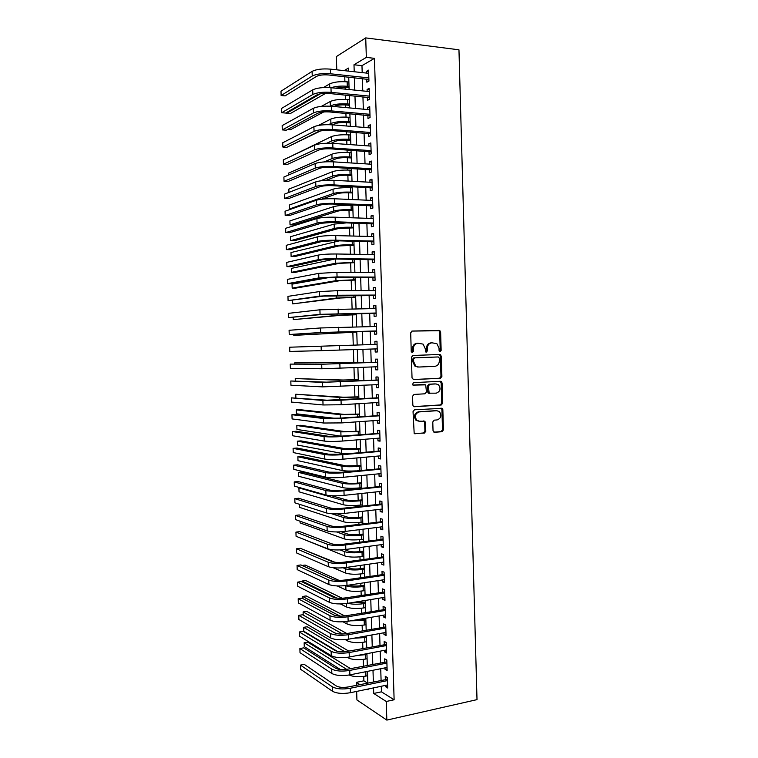<?xml version="1.0" encoding="UTF-8"?>
<svg xmlns="http://www.w3.org/2000/svg" width="758" height="758" viewBox="0 0 758 758"><rect width="100%" height="100%" fill="white"/><g stroke="black" fill="none" stroke-linecap="round" stroke-linejoin="round"><path stroke-width="1.14" d="M440.152 351.665L441.147 350.414L440.625 332.089L439.1 330.403L412.153 331.056L410.694 332.838L411.243 351.466L412.343 352.65L413.366 351.39L413.299 348.983C413.489 345.582 415.052 343.658 417.971 343.232L423.068 344.123L425.2 348.585L425.731 351.939L426.347 352.148L427.36 350.897L427.294 348.509C427.484 345.136 429.019 343.232 431.899 342.805L436.864 343.649L439.015 348.121L439.081 350.49L440.152 351.665M439.678 351.541L440.227 350.433L439.697 332.137L439.005 330.725L411.888 331.085M411.878 352.546L412.409 349.002L413.299 348.983M425.882 352.044L426.384 348.538L427.294 348.509M433.036 430.686L434.561 432.297L442.009 431.709L443.43 429.881L442.843 409.633L442.265 408.335L414.493 409.784L413.034 411.632L414.181 433.443L424.376 433.093L425.816 431.245L425.001 421.23L419.477 421.211L416.796 420.254C414.361 416.303 415.166 413.527 419.202 411.916L436.864 410.722L439.394 411.603C441.886 415.488 441.137 418.264 437.129 419.932L434.211 420.15L432.78 421.979L433.036 430.686M381.274 686.274L381.445 691.827L394.122 699.776L386.258 701.482L386.836 720.1L477.009 699.634L458.96 49.81L365.726 37.9L366.332 57.39L353.995 64.762L354.213 71.745M394.122 699.776L374.452 58.347L366.332 57.39M440.474 378.261L441.895 376.461L441.308 356.146L439.792 354.479L412.883 355.474L411.414 357.283L412.03 377.929L413.593 379.597L440.474 378.261L439.555 378.233L440.976 376.442L440.389 356.156L439.1 354.507M442.075 382.913L442.663 403.199L441.241 405.009L414.399 406.733L413.404 406.383L412.835 405.085L412.57 396.273L414.039 394.435L425.02 393.8L426.47 391.981L425.693 384.846L413.309 385.121L412.627 384.884L413.233 382.676L440.559 381.274L442.075 382.913L441.156 382.885L441.734 403.133L442.663 403.199M366.758 79.04L366.863 82.215L368.938 81.078L368.596 70.134L366.521 71.318L366.578 73.1M367.327 97.185L367.422 100.359L369.497 99.298L369.155 88.373L367.09 89.472L367.147 91.348M367.886 115.311L367.981 118.485L370.056 117.49L369.724 106.575L367.649 107.608L367.706 109.569M368.445 133.417L368.54 136.582L370.624 135.663L370.283 124.767L368.208 125.724L368.274 127.77M369.004 151.496L369.099 154.66L371.183 153.817L370.842 142.93L368.767 143.812L368.833 145.953M369.563 169.555L369.658 172.71L371.742 171.943L371.401 161.066L369.326 161.88L369.392 164.107M370.122 187.586L370.217 190.741L372.301 190.05L371.96 179.191L369.885 179.921L369.961 182.242M370.681 205.598L370.776 208.753L372.86 208.128L372.519 197.279L370.444 197.952L370.52 200.358M371.24 223.591L371.335 226.737L373.419 226.187L373.078 215.357L371.003 215.945L371.079 218.446M371.79 241.556L371.894 244.701L373.969 244.228L373.637 233.407L371.553 233.928L371.638 236.515M372.349 259.511L372.443 262.647L374.528 262.24L374.196 251.438L372.112 251.883L372.197 254.555M372.908 277.428L373.002 280.564L375.087 280.233L374.755 269.441L372.671 269.82L372.756 272.577M373.457 295.336L373.552 298.462L375.636 298.207L375.305 287.424L373.22 287.727L373.306 290.579M374.007 313.215L374.111 316.342L376.195 316.152L375.864 305.389L373.779 305.616L373.865 308.553M374.566 331.075L374.66 334.193L376.745 334.079L376.413 323.325L374.329 323.486L374.424 326.509M375.115 348.926L375.21 352.025L377.304 351.987L376.972 341.252L374.878 341.327L374.973 344.445M375.674 366.834L375.76 369.838L377.854 369.866L377.522 359.14L375.428 359.159L375.532 362.277M376.224 384.713L376.319 387.632L378.403 387.726L378.071 377.02L375.987 376.953L376.082 380.071M376.773 402.574L376.868 405.397L378.953 405.568L378.621 394.871L376.536 394.738L376.631 397.846M377.332 420.415L377.418 423.144L379.502 423.381L379.171 412.693L377.086 412.494L377.181 415.602M377.882 438.228L377.958 440.862L380.052 441.175L379.73 430.506L377.636 430.231L377.73 433.33M378.431 456.022L378.507 458.562L380.601 458.95L380.27 448.291L378.185 447.95L378.28 451.048M378.981 473.797L379.057 476.242L381.151 476.706L380.819 466.056L378.725 465.639L378.82 468.738M379.531 491.554L379.606 493.903L381.7 494.434L381.369 483.794L379.275 483.31L379.37 486.399M380.08 509.281L380.146 511.536L382.25 512.133L381.918 501.512L379.824 500.962L379.919 504.051M380.63 526.99L380.696 529.16L382.79 529.823L382.468 519.211L380.364 518.586L380.459 521.675M381.179 544.68L381.236 546.745L383.34 547.484L383.008 536.891L380.914 536.2L381.009 539.279M381.719 562.341L381.786 564.322L383.88 565.127L383.557 554.543L381.454 553.785L381.549 556.855M382.269 579.984L382.326 581.869L384.429 582.75L384.098 572.176L382.004 571.342L382.098 574.412M382.809 597.607L382.866 599.407L384.969 600.345L384.647 589.79L382.544 588.89L382.638 591.951M383.359 615.202L383.415 616.908L385.509 617.922L385.187 607.385L383.084 606.409L383.178 609.47M383.899 632.788L383.955 634.399L386.059 635.479L385.727 624.952L383.624 623.91L383.719 626.97M384.448 650.336L384.495 651.861L386.599 653.017L386.267 642.5L384.164 641.391L384.259 644.442M384.988 667.874L385.036 669.305L387.139 670.527L386.817 660.019L384.713 658.844L384.799 661.895M374.452 58.347L361.973 65.662L362.191 72.616M362.371 78.567L362.76 90.903M362.94 96.759L363.328 109.171M363.499 114.922L363.887 127.42M364.067 133.067L364.456 145.64M364.636 151.193L365.024 163.832M365.195 169.29L365.593 182.015M365.754 187.368L366.152 200.159M366.322 205.418L366.72 218.295M366.881 223.449L367.279 236.401M367.44 241.461L367.848 254.489M368 259.444L368.407 272.548M368.559 277.409L368.966 290.589M369.118 295.355L369.525 308.61M369.677 313.281L370.084 326.603M370.226 331.18L370.643 344.577M370.785 349.068L371.202 362.447M371.344 367.014L371.761 380.279M371.903 384.931L372.311 398.102M372.462 402.839L372.86 415.896M373.012 420.718L373.419 433.661M373.571 438.569L373.969 451.417M374.12 456.411L374.518 469.145M374.679 474.224L375.068 486.854M375.229 492.008L375.617 504.534M375.788 509.783L376.167 522.196M376.338 527.53L376.717 539.838M376.887 545.258L377.266 557.462M377.437 562.957L377.816 575.057M377.986 580.637L378.365 592.642M378.536 598.299L378.905 610.19M379.085 615.941L379.455 627.728M379.635 633.555L379.995 645.238M380.184 651.15L380.544 662.729M380.724 668.727L381.084 680.201M385.528 685.393L385.576 686.729L387.679 688.018L387.357 677.529L385.244 676.278L385.339 679.329M344.748 76.691L344.899 81.684M345.079 87.341L345.136 89.141M345.326 95.044L345.468 99.402M345.639 104.964L345.724 107.57M345.913 113.378L346.027 117.092M346.198 122.569L346.311 125.98M346.491 131.693L346.586 134.763M346.757 140.154L346.889 144.371M347.069 149.98L347.145 152.415M347.316 157.711L347.477 162.733M347.647 168.238L347.704 170.048M347.875 175.25L348.055 181.077M348.225 186.477L348.263 187.652M348.424 192.769L348.633 199.392M348.803 204.698L348.822 205.238M348.983 210.269L349.22 217.688M349.533 227.751L349.798 235.956M350.092 245.204L350.376 254.205M350.641 262.638L350.954 272.435M351.191 280.053L351.532 290.636M351.74 297.449L352.1 308.819M352.299 314.826L352.678 326.973M352.849 332.175L353.256 345.108M353.399 349.637L353.806 362.495M353.977 367.744L354.356 379.786M354.545 385.831L354.905 397.059M355.123 403.891L355.445 414.313M355.691 421.931L355.995 431.548M356.26 439.953L356.544 448.764M356.829 457.946L357.084 465.962M357.406 475.91L357.634 483.13M357.785 488.076L357.804 488.654M357.975 493.865L358.174 500.28M358.335 505.302L358.373 506.496M358.543 511.792L358.714 517.411M358.875 522.508L358.932 524.318M359.103 529.7L359.264 534.523M359.425 539.687L359.5 542.122M359.671 547.579L359.804 551.616M359.965 556.855L360.069 559.897M360.24 565.44L360.344 568.69M360.514 573.995L360.628 577.643M360.808 583.281L360.884 585.735M361.054 591.126L361.187 595.381M361.367 601.094L361.424 602.771M361.594 608.229L361.756 613.089M361.936 618.888L361.964 619.779M362.135 625.312L362.315 630.779M362.675 642.367L362.874 648.45M363.224 659.413L363.433 666.092M363.755 676.439L363.897 680.826L367.393 683.015M386.836 720.1L356.923 699.947L356.648 691.419M356.459 685.26L356.364 682.361L359.823 684.569M363.897 680.826L356.364 682.361M336.779 69.831L336.363 56.575L365.726 37.9M373.542 687.894L373.722 693.456L386.258 701.482M354.403 77.723L354.791 90.107M354.971 95.982L355.369 108.451M355.549 114.231L355.938 126.766M356.118 132.442L356.516 145.062M356.686 150.643L357.084 163.34M357.264 168.816L357.662 181.588M357.833 186.961L358.231 199.818M358.401 205.096L358.799 218.02M358.97 223.203L359.377 236.202M359.538 241.281L359.946 254.356M360.097 259.34L360.514 272.501M360.666 277.381L361.083 290.608M361.234 295.393L361.651 308.705M361.793 313.395L362.22 326.774M362.362 331.36L362.779 344.814M362.921 349.324L363.347 362.76M363.489 367.346L363.906 380.668M364.058 385.339L364.465 398.556M364.617 403.313L365.024 416.426M365.176 421.268L365.593 434.268M365.744 439.195L366.152 452.09M366.304 457.102L366.701 469.894M366.863 474.991L367.26 487.669M367.431 492.852L367.82 505.425M367.99 510.693L368.379 523.162M368.549 528.506L368.938 540.871M369.108 546.31L369.487 558.561M369.658 564.075L370.046 576.232M370.217 581.831L370.596 593.874M370.776 599.559L371.145 611.507M371.325 617.268L371.704 629.112M371.884 634.958L372.254 646.688M372.443 652.629L372.803 664.254M372.993 670.271L373.353 681.793M348.538 71.119L348.443 68.078L344.141 70.636M367.109 689.23L368.066 689.846L368.047 689.041M367.848 682.92L367.488 671.37M367.298 665.335L366.929 653.671M366.739 647.72L366.37 635.962M366.18 630.087L365.811 618.225M365.621 612.436L365.242 600.459M365.062 594.765L364.683 582.684M364.513 577.065L364.124 564.881M363.944 559.347L363.565 547.049M363.385 541.6L362.997 529.207M362.826 523.844L362.438 511.337M362.267 506.06L361.869 493.449M361.708 488.247L361.301 475.531M361.14 470.415L360.732 457.595M360.581 452.564L360.173 439.64M360.012 434.694L359.605 421.656M359.453 416.796L359.036 403.654M358.885 398.879L358.468 385.632M358.316 380.942L357.899 367.583M357.748 362.978L357.321 349.514M357.179 344.994L356.753 331.492M356.611 326.887L356.184 313.471M356.042 308.771L355.616 295.43M355.464 290.627L355.047 277.362M354.896 272.463L354.479 259.264M354.318 254.271L353.901 241.158M353.74 236.06L353.332 223.023M353.171 217.821L352.754 204.859M352.593 199.562L352.186 186.676M352.015 181.285L351.608 168.475M351.437 162.979L351.039 150.255M350.859 144.655L350.461 131.996M350.281 126.311L349.883 113.728M349.703 107.939L349.305 95.432M349.116 89.539L348.727 77.117M361.973 65.662L353.995 64.762M381.445 691.827L373.722 693.456M366.521 71.318L368.644 71.555M367.09 89.472L369.203 89.69M367.649 107.608L369.762 107.807M368.208 125.724L370.321 125.894M368.767 143.812L370.88 143.963M369.326 161.88L371.429 162.013M369.885 179.921L371.989 180.044M370.444 197.952L372.548 198.046M371.003 215.945L373.097 216.021M371.553 233.928L373.656 233.985M372.112 251.883L374.206 251.921M372.671 269.82L374.765 269.829M373.22 287.727L375.314 287.727M373.779 305.616L375.864 305.597M374.329 323.486L376.423 323.448M375.21 352.025L377.304 351.958M374.878 341.327L376.972 341.271M375.76 369.838L377.854 369.743M376.319 387.632L378.394 387.518M376.868 405.397L378.943 405.265M377.418 423.144L379.493 422.992M377.958 440.862L380.042 440.692M378.507 458.562L380.582 458.382M379.057 476.242L381.132 476.043M379.606 493.903L381.672 493.676M380.146 511.536L382.221 511.299M380.696 529.16L382.762 528.894M381.236 546.745L383.302 546.471M381.786 564.322L383.851 564.018M382.326 581.869L384.391 581.557M382.866 599.407L384.931 599.066M383.415 616.908L385.471 616.557M383.955 634.399L386.011 634.02M384.495 651.861L386.552 651.473M385.036 669.305L387.082 668.897M385.576 686.729L387.622 686.303M431.899 342.805L430.989 342.834C428.109 343.26 426.574 345.155 426.384 348.538M417.971 343.232L417.071 343.26C414.152 343.687 412.598 345.601 412.409 349.002M413.167 379.55L439.555 378.233M439.308 358.127L438.238 356.952L414.617 357.861L413.593 359.131L413.669 361.661L415.687 366.01L418.672 367.043L434.808 366.341C437.669 365.887 439.195 363.982 439.375 360.628L439.308 358.127M417.772 367.043L414.797 366.01L412.778 361.661L412.703 359.131L413.726 357.871L438.238 356.952M413.83 406.639L440.322 404.943L441.734 403.133M424.082 384.495L412.921 385.064M436.286 393.156C440.341 391.479 441.071 388.683 438.456 384.751L436.021 383.927L429.824 384.249L428.384 386.059L429.151 393.184L436.286 393.156M429.805 393.497L428.242 393.137L427.645 391.82L427.474 386.021L428.914 384.221L435.101 383.889M441.156 382.885L440.076 381.293M418.416 421.126L415.896 420.159C413.47 416.218 414.275 413.442 418.302 411.831L435.954 410.647M414.522 433.69L423.476 432.979L424.916 431.141L424.66 422.414L423.741 420.898M433.898 432.164L441.09 431.596L442.501 429.777L441.923 409.557L440.976 408.041M349.059 87.739L345.364 87.359L335.14 88.136M331.075 87.729C335.529 86.26 340.929 85.777 347.287 86.279L349.021 86.459M323.429 87.577L329.635 83.93C333.766 82.006 339.603 81.314 347.145 81.855L348.879 82.035M325.656 93.338L289.935 113.776L286.287 113.463L320.236 93.84M286.259 112.705L286.287 113.463M312.097 71.385L312.249 76.008L281.133 95.517L280.991 91.216L312.097 71.385C316.304 69.272 322.396 68.523 330.374 69.13L368.691 73.327M312.249 76.008C316.456 73.933 322.548 73.185 330.526 73.782L368.833 77.894M368.89 79.495L328.565 74.966C323.278 74.578 319.222 75.07 316.418 76.444L285.084 95.887L281.133 95.517M368.369 79.211L368.871 78.936M349.618 105.324L345.913 104.983C340.92 104.67 337.035 105.106 334.278 106.281L333.871 106.499M329.891 106.167L330.346 105.921C334.477 104.149 340.304 103.495 347.846 103.969L349.58 104.13M321.373 106.376L330.204 101.525C334.335 99.724 340.171 99.061 347.714 99.554L349.438 99.715M323.657 111.966L290.475 129.713L287.566 129.485M350.168 122.9L346.472 122.588C341.479 122.313 337.604 122.72 334.846 123.81L332.705 124.871M328.574 124.663L330.914 123.488C335.045 121.839 340.873 121.223 348.405 121.65L350.139 121.792M318.407 125.43L330.772 119.101C334.903 117.414 340.73 116.798 348.273 117.225L349.997 117.376M320.482 130.963L290.323 145.583M350.727 140.448L347.031 140.173C342.038 139.927 338.163 140.306 335.406 141.329L331.199 143.262M326.755 143.234L331.473 141.035C335.604 139.51 341.441 138.922 348.964 139.292L350.689 139.425M287.784 157.806L331.331 136.648C335.472 135.095 341.299 134.498 348.822 134.886L350.556 135.019M351.276 157.967L347.59 157.73C342.597 157.522 338.722 157.882 335.965 158.82L329.086 161.729M324.216 161.909L332.042 158.564C336.173 157.152 342 156.603 349.523 156.925L351.248 157.039M288.362 175.117L288.296 173.241L331.9 154.187C336.031 152.746 341.858 152.187 349.381 152.519L351.106 152.633M312.703 89.861L312.855 94.475L281.72 112.715L281.569 108.422L312.703 89.861C316.91 87.89 323.003 87.17 330.971 87.72L369.26 91.557M312.855 94.475C317.062 92.533 323.154 91.832 331.123 92.362L369.402 96.114M369.449 97.63L329.161 93.48C323.874 93.12 319.829 93.594 317.015 94.883L285.662 113.056L281.72 112.715M368.928 97.346L369.43 97.081M313.3 108.318L313.452 112.923L282.298 129.902L282.156 125.61L313.3 108.318C317.517 106.471 323.609 105.798 331.568 106.291L369.819 109.758M313.452 112.923C317.668 111.113 323.761 110.45 331.72 110.924L369.961 114.306M370.008 115.728L329.758 111.957C324.481 111.644 320.435 112.089 317.621 113.283L286.24 130.205L282.298 129.902M369.487 115.453L369.989 115.216M313.907 126.747L314.058 131.352L282.876 147.061L282.734 142.769L313.907 126.747C318.123 125.042 324.206 124.397 332.165 124.833L370.378 127.941M314.058 131.352C318.275 129.675 324.358 129.049 332.317 129.466L370.52 132.489M370.567 133.815L330.355 130.423C325.078 130.149 321.032 130.566 318.218 131.674L286.818 147.327L282.876 147.061M370.046 133.541L370.548 133.313M314.513 145.157L314.665 149.752L283.464 164.202L283.312 159.919L314.513 145.157C318.73 143.575 324.812 142.978 332.762 143.357L370.946 146.105M314.665 149.752C318.881 148.208 324.964 147.621 332.914 147.981L371.079 150.643M371.117 151.875L330.952 148.862C325.675 148.625 321.638 149.013 318.815 150.037L287.396 164.439L283.464 164.202M370.605 151.6L371.107 151.401M351.835 175.477L348.149 175.269C343.156 175.089 339.29 175.43 336.524 176.292L326.073 180.328M320.34 180.859L332.61 176.074C336.741 174.776 342.569 174.264 350.082 174.529L351.807 174.634M288.95 192.399L288.836 189.14L332.468 171.696C336.599 170.37 342.426 169.849 349.94 170.133L351.665 170.237M315.12 163.538L315.271 168.134L284.042 181.323L283.899 177.05L315.12 163.538C319.336 162.098 325.419 161.53 333.359 161.852L371.505 164.24M315.271 168.134C319.488 166.722 325.561 166.163 333.511 166.466L371.638 168.769M371.676 169.915L331.549 167.272C326.281 167.073 322.235 167.442 319.421 168.38L287.974 181.532L284.042 181.323M371.164 169.65L371.666 169.46M352.385 192.958L348.699 192.788C343.715 192.646 339.849 192.958 337.083 193.735L321.354 199.25M352.224 187.813L350.499 187.728C342.986 187.491 337.168 187.984 333.027 189.187L289.376 205.02L289.509 208.981L333.169 193.555C337.301 192.38 343.128 191.907 350.632 192.115L352.356 192.2M289.509 208.981L291.271 209.047M315.716 181.901L315.868 186.487L284.62 198.425L284.477 194.152L315.716 181.901C319.942 180.584 326.016 180.063 333.956 180.319L372.064 182.356M315.868 186.487C320.084 185.208 326.167 184.687 334.098 184.933L372.206 186.885M372.235 187.927L332.137 185.663C326.878 185.502 322.832 185.843 320.018 186.695L288.552 198.596L284.62 198.425M371.723 187.671L372.225 187.501M352.934 210.421L349.258 210.279C344.274 210.174 340.408 210.468 337.642 211.169L293.678 224.955L290.039 224.842L333.728 211.018C337.869 209.966 343.687 209.521 351.191 209.682L352.915 209.748M290.039 224.842L289.907 220.881L333.596 206.65C337.727 205.57 343.545 205.115 351.049 205.295L352.773 205.361M316.323 200.235L316.474 204.821L285.197 215.509L285.055 211.236L316.323 200.235C320.539 199.06 326.613 198.568 334.543 198.776L372.623 200.444M316.474 204.821C320.691 203.675 326.764 203.191 334.695 203.381L372.756 204.963M372.794 205.92L332.734 204.035C327.475 203.911 323.429 204.224 320.615 204.992L289.12 215.642L285.197 215.509M372.273 205.664L372.775 205.513M353.484 227.864L338.201 228.575L294.208 240.769L290.579 240.684L334.297 228.461C338.428 227.523 344.246 227.116 351.75 227.229L353.465 227.277M290.579 240.684L290.447 236.723L334.155 224.103L347.05 222.814M316.92 218.55L317.071 223.127L285.775 232.564L285.633 228.3L316.92 218.55C321.146 217.499 327.219 217.053 335.14 217.195L373.182 218.522M317.071 223.127C321.297 222.113 327.371 221.668 335.292 221.8L373.315 223.032M373.343 223.894L333.321 222.378L321.212 223.259L289.698 232.668L285.775 232.564M372.832 223.638L373.334 223.506M354.033 245.289L338.76 245.962L294.739 256.564L291.11 256.507L334.856 245.886C338.997 245.071 344.814 244.692 352.299 244.749L354.014 244.787M291.11 256.507L290.977 252.556L339.404 240.826M317.526 236.847L317.668 241.414L286.353 249.609L286.211 245.346L317.526 236.847C321.743 235.928 327.816 235.511 335.737 235.605L373.732 236.562M317.668 241.414C321.894 240.523 327.968 240.125 335.879 240.201L373.874 241.072M373.902 241.84L333.908 240.703L321.809 241.508L290.276 249.676L286.353 249.609M373.381 241.594L373.884 241.48M354.583 262.685L339.319 263.329L295.269 272.34L291.641 272.311L335.415 263.282L354.573 262.277M291.641 272.311L291.508 268.37L334.951 259.009M318.123 255.114L318.275 259.681L286.931 266.626L286.789 262.372L318.123 255.114C322.349 254.328 328.413 253.949 336.325 253.987L374.291 254.593M318.275 259.681C322.501 258.923 328.565 258.554 336.476 258.573L374.433 259.094M374.452 259.767L334.505 258.999L322.406 259.729L290.845 266.664L286.931 266.626M373.94 259.53L374.443 259.425M355.132 280.062L339.878 280.678L295.8 288.097L292.181 288.106L335.974 280.668L355.123 279.74M292.181 288.106L292.038 284.165L329.976 277.371M318.72 273.363L318.872 277.921L287.509 283.634L287.367 279.38L318.72 273.363L336.912 272.34L374.85 272.596M318.872 277.921L337.064 276.926L374.992 277.087M375.002 277.674L335.093 277.276L322.993 277.94L291.423 283.634L287.509 283.634M374.49 277.437L374.992 277.352M355.682 297.43L340.437 297.998L292.711 303.882L336.533 298.027L355.673 297.183M292.597 300.5L292.711 303.882M319.317 291.584L319.469 296.141L288.087 300.613L287.945 296.369L319.317 291.584L337.509 290.674L375.399 290.57M319.469 296.141L337.651 295.25L375.542 295.061M375.561 295.554L323.59 296.113L288.087 300.613M375.049 295.326L375.551 295.26M356.232 314.76L340.986 315.3L293.242 319.639L337.092 315.366L356.222 314.608M293.166 317.45L293.242 319.639M319.914 309.785L320.065 314.333L288.656 317.574L288.514 313.338L319.914 309.785L375.959 308.534M320.065 314.333L376.101 313.016M376.11 313.414L324.187 314.276L288.656 317.574M375.598 313.187L376.101 313.139M356.772 332.08L293.772 335.377L356.772 332.013M293.734 334.382L293.772 335.377M320.511 327.968L320.662 332.506L289.234 334.515L289.092 330.28L320.511 327.968L376.508 326.471M320.662 332.506L376.65 330.943M376.66 331.255L324.775 332.411L289.234 334.515M376.148 331.038L376.65 331.009M321.108 346.122L321.259 350.651L289.812 351.437L289.66 347.211L377.067 344.378M321.259 350.651L377.2 348.86M376.574 344.397L377.058 344.16M377.209 349.068L376.735 348.87M357.729 362.333L294.701 362.874L357.729 362.419M294.701 362.874L294.739 363.963M377.617 362.21L325.807 364.086L290.238 364.115L321.705 364.247L377.617 362.277M290.238 364.115L290.38 368.341L321.847 368.776L377.759 366.739M377.114 362.21L377.607 361.954M358.278 379.597L343.061 380.014L295.232 378.564L339.186 380.203L358.278 379.758M295.232 378.564L295.307 380.848M378.166 380.014L326.404 382.155L290.807 380.999L322.302 382.364L378.166 380.137M290.807 380.999L290.949 385.225L322.444 386.883L378.308 384.609M377.664 379.995L378.157 379.739M358.818 396.841L343.62 397.22L295.762 394.245L339.745 397.438L358.828 397.088M295.762 394.245L295.876 397.704M378.716 397.789L326.992 400.205L291.385 397.874L322.889 400.451L341.034 400.196L378.725 397.988M291.385 397.874L291.527 402.081L323.041 404.962L341.176 404.744L378.858 402.451M378.214 397.751L378.706 397.495M359.358 414.058L344.17 414.408L299.884 409.68L296.283 409.898L340.295 414.664L359.377 414.389M296.283 409.898L296.416 413.811L335.197 418.35M379.265 415.545L339.631 418.141L327.579 418.236L295.838 414.465L291.953 414.721L323.486 418.511L341.612 418.369L379.275 415.81M291.953 414.721L292.095 418.928L323.628 423.021L341.763 422.907L379.407 420.264M378.763 415.498L379.256 415.232M359.908 431.255L344.719 431.577L300.414 425.295L296.814 425.541L340.854 431.861L359.917 431.672M296.814 425.541L296.946 429.445L340.986 436.163L340.854 431.861M379.815 433.282L340.219 436.22L328.167 436.238L296.406 431.264L292.522 431.548L324.073 436.551C328.318 437.053 334.354 437.034 342.199 436.523L379.824 433.614M292.522 431.548L292.664 435.755L324.225 441.061C328.46 441.592 334.505 441.582 342.341 441.052L379.957 438.067M379.303 433.216L379.796 432.941M360.448 448.433L345.269 448.717L300.935 440.891L297.344 441.165L341.403 449.039C345.553 449.598 351.342 449.608 358.761 449.077L360.467 448.935M297.344 441.165L297.477 445.069L341.545 453.331L346.766 453.758M380.355 450.991L340.797 454.269L328.754 454.222L296.965 448.044L293.09 448.357L324.67 454.573C328.906 455.198 334.951 455.217 342.787 454.648L380.374 451.398M293.09 448.357L293.232 452.554L324.812 459.073C329.057 459.727 335.093 459.765 342.929 459.177L380.507 455.842M379.853 450.906L380.345 450.64M360.988 465.592L345.819 465.848L301.457 456.468L297.866 456.771L341.953 466.198C346.112 466.871 351.892 466.919 359.311 466.341L361.007 466.179M297.866 456.771L297.998 460.674L342.095 470.491C345.184 471.069 349.874 471.201 356.137 470.898M380.904 468.69L341.384 472.3L329.342 472.187L297.534 464.796L293.659 465.147L325.258 472.575C329.503 473.324 335.538 473.38 343.365 472.755L380.923 469.164M293.659 465.147L293.801 469.344L325.4 477.066C329.645 477.843 335.68 477.919 343.507 477.275L381.056 473.598M380.402 468.586L380.895 468.311M361.528 482.732L357.899 483.102C352.991 483.519 349.144 483.471 346.368 482.95L301.987 472.026L298.396 472.367L342.512 483.339C346.662 484.125 352.451 484.201 359.851 483.576L361.547 483.396M298.396 472.367L298.529 476.261L342.644 487.621C346.804 488.436 352.584 488.522 359.993 487.877L361.689 487.697M381.454 486.352L341.962 490.312C336.779 490.767 332.762 490.701 329.929 490.123L298.102 481.538L294.227 481.917L325.845 490.549C330.09 491.421 336.126 491.516 343.952 490.833L381.464 486.901M294.227 481.917L294.369 486.105L325.997 495.04C330.242 495.94 336.268 496.045 344.094 495.353L381.606 491.326M380.942 486.238L381.435 485.954M362.068 499.854L358.449 500.252C353.531 500.706 349.694 500.631 346.918 500.034L331.587 495.732M300.348 487.792L298.917 487.934L299.05 491.828L343.194 504.733C347.353 505.662 353.133 505.785 360.533 505.093L362.229 504.894M298.917 487.934L343.061 500.46C347.221 501.36 353.001 501.464 360.401 500.792L362.097 500.602M381.994 504.004L342.54 508.296C337.357 508.789 333.349 508.703 330.516 508.04L298.661 498.252L294.796 498.669L326.433 508.495C330.678 509.499 336.713 509.632 344.53 508.893L382.013 504.61M294.796 498.669L294.938 502.848L326.584 512.986C330.829 514.019 336.855 514.151 344.672 513.403L382.146 509.044M381.492 503.871L381.985 503.587M362.608 516.947L358.989 517.382C354.081 517.866 350.243 517.771 347.467 517.098L337.244 513.877M299.467 504.297L299.571 507.377L343.753 521.826C347.913 522.868 353.683 523.02 361.083 522.281L362.769 522.072M331.672 513.753L343.611 517.553C347.77 518.567 353.55 518.709 360.941 517.989L362.637 517.78M382.544 521.637L343.128 526.26C337.945 526.791 333.937 526.677 331.104 525.929L299.23 514.957L295.364 515.402L327.02 526.431C331.274 527.559 337.301 527.72 345.108 526.933L382.563 522.309M295.364 515.402L295.506 519.581L327.172 530.903C331.417 532.069 337.443 532.239 345.25 531.434L382.695 526.734M382.032 521.476L382.525 521.191M363.148 534.03L359.529 534.494C354.63 535.006 350.793 534.892 348.007 534.144L341.308 531.803M300.045 521.201L300.102 522.916L344.303 538.9C348.462 540.056 354.232 540.236 361.623 539.45L363.309 539.232M336.543 531.945L344.16 534.636C348.32 535.764 354.1 535.934 361.481 535.157L363.177 534.94M383.084 539.241L343.706 544.206C338.523 544.765 334.524 544.632 331.682 543.799L299.789 531.633L295.933 532.107L327.608 544.339C331.862 545.589 337.888 545.788 345.686 544.945L383.103 539.98M295.933 532.107L296.075 536.285L327.759 548.811C332.004 550.09 338.03 550.308 345.837 549.446L383.245 544.396M382.572 539.071L383.065 538.777M363.688 551.085L360.069 551.578C355.17 552.127 351.333 551.985 348.557 551.17L344.492 549.607M300.613 538.076L344.852 555.955C349.012 557.225 354.782 557.433 362.163 556.599L363.859 556.363M340.152 549.929L344.71 551.691C348.87 552.933 354.649 553.141 362.03 552.317L363.717 552.08M383.624 556.817L344.284 562.123C339.11 562.72 335.102 562.559 332.269 561.65L300.358 548.299L296.501 548.801L328.195 562.218C332.449 563.601 338.475 563.838 346.264 562.938L383.652 557.632M296.501 548.801L296.643 552.97L328.347 566.69C332.591 568.093 338.618 568.348 346.415 567.429L383.785 562.048M383.122 556.637L383.614 556.334M364.228 568.121L360.609 568.652C355.72 569.23 351.883 569.068 349.106 568.168L347.098 567.335M333.207 567.742L345.402 572.982C349.561 574.365 355.331 574.611 362.703 573.73L364.399 573.474M343.061 567.799L345.26 568.727C349.419 570.082 355.189 570.319 362.57 569.447L364.257 569.201M334.951 562.265L303.721 549.702M384.164 574.384L344.862 580.022C339.688 580.656 335.69 580.467 332.847 579.482L300.917 564.937L297.06 565.477L328.783 580.088C333.037 581.585 339.053 581.86 346.842 580.903L384.192 575.265M297.06 565.477L297.202 569.637L328.934 584.551C333.179 586.076 339.205 586.36 346.993 585.394L384.334 579.671M383.662 574.185L384.154 573.882M364.759 585.138L361.149 585.697C356.26 586.313 352.432 586.133 349.646 585.157L349.372 585.034M337.225 585.943L345.942 589.999C350.111 591.496 355.881 591.771 363.243 590.833L364.939 590.567M345.487 585.602L345.809 585.745C349.969 587.213 355.739 587.488 363.11 586.559L364.797 586.304M339.11 580.401L305.114 565.051L302.101 565.477M384.713 591.922L345.43 597.901C340.276 598.564 336.268 598.356 333.435 597.285L301.476 581.557L297.629 582.125L329.37 597.929C333.624 599.55 339.641 599.862 347.42 598.858L384.742 592.87M297.629 582.125L297.771 586.285L329.512 602.383C333.766 604.041 339.783 604.353 347.571 603.34L384.875 597.266M384.202 591.704L384.694 591.401M365.299 602.136L351.816 602.648M340.38 603.937L346.491 606.987C350.66 608.598 356.421 608.911 363.783 607.925L365.47 607.641M347.837 603.292C352.299 604.401 357.568 604.514 363.651 603.652L365.337 603.377M342.19 598.233L305.626 580.495L302.063 581.026L336.922 598.119M302.063 581.026L302.091 581.86M385.254 609.441L346.008 615.752C340.854 616.453 336.855 616.226 334.013 615.06L302.035 598.166L298.188 598.763L329.957 615.742C334.212 617.495 340.228 617.836 347.998 616.775L385.282 610.455M298.188 598.763L298.33 602.923L330.1 620.196C334.354 621.977 340.37 622.327 348.149 621.257L385.415 614.852M384.742 609.205L385.235 608.901M365.839 619.115L355.18 620.044M343.014 621.816L347.041 623.957C351.21 625.682 356.971 626.023 364.323 624.99L366.01 624.696M350.603 620.83L365.877 620.432M344.71 615.932L306.147 595.93L302.584 596.48L340.096 616.15M302.584 596.48L302.65 598.488M385.794 626.942L346.586 633.584C341.432 634.313 337.433 634.067 334.591 632.826L302.594 614.747L298.756 615.382L330.535 633.536C334.799 635.412 340.806 635.791 348.576 634.683L385.822 628.022M298.756 615.382L298.898 619.532L330.687 637.99C334.941 639.894 340.958 640.283 348.718 639.155L385.964 632.409M385.282 626.686L385.775 626.373M366.37 636.066L360.505 637.023M345.297 639.619L347.59 640.917C351.75 642.746 357.511 643.125 364.863 642.045L366.55 641.732M353.796 638.236L366.417 637.478M346.832 633.536L306.668 611.346L303.105 611.924L342.635 633.991M303.105 611.924L303.209 615.089M386.334 644.423L347.155 651.387C342.01 652.164 338.011 651.889 335.169 650.563L303.153 631.31L299.315 631.973L331.123 651.312C335.377 653.311 341.394 653.728 349.154 652.562L386.362 645.57M299.315 631.973L299.457 636.123L331.265 655.755C335.529 657.783 341.536 658.209 349.296 657.025L386.504 649.947M385.822 644.148L386.315 643.836M347.306 657.347L348.13 657.849C352.299 659.792 358.06 660.199 365.403 659.072L367.09 658.74M357.568 655.452L366.948 654.495M348.746 651.094L307.18 626.743L303.626 627.349L344.786 651.709M303.626 627.349L303.75 631.206L337.319 651.349M386.874 661.876L347.733 669.172C342.588 669.987 338.599 669.684 335.747 668.281L303.712 647.853L299.884 648.554L331.701 669.068C335.965 671.19 341.972 671.635 349.732 670.423L386.912 663.089M299.884 648.554L300.016 652.695L331.852 673.502C336.107 675.653 342.114 676.117 349.874 674.876L387.044 667.466M386.362 661.592L386.855 661.27M349.135 675.018C353.455 676.856 359.055 677.216 365.943 676.079L367.621 675.738M363.044 672.251L367.488 671.493M350.509 668.632L307.701 642.121L304.147 642.756L346.662 669.361M304.147 642.756L304.271 646.602L340.437 669.532M387.404 679.31L348.301 686.938C343.166 687.781 339.177 687.459 336.325 685.981L304.271 664.378L300.443 665.107L332.288 686.795C336.543 689.041 342.55 689.524 350.3 688.255L387.452 680.589M300.443 665.107L300.585 669.248L332.43 691.23C336.694 693.504 342.701 693.996 350.442 692.708L387.584 684.957M386.902 679.007L387.385 678.685M440.227 350.433L441.147 350.414M412.475 351.409L413.366 351.39M426.451 350.916L427.36 350.897M438.181 330.45L439.1 330.403M439.697 332.137L440.625 332.089M440.389 356.156L441.308 356.146M440.976 376.442L441.895 376.461M413.726 357.871L414.617 357.861M412.703 359.131L413.593 359.131M412.778 361.661L413.669 361.661M440.322 404.943L441.241 405.009M423.845 384.486L424.755 384.524M428.914 384.221L429.824 384.249M427.474 386.021L428.384 386.059M427.645 391.82L428.554 391.867M418.302 411.831L419.202 411.916M424.66 422.414L425.56 422.509M424.916 431.141L425.816 431.245M423.476 432.979L424.376 433.093M414.673 433.747L415.204 433.813M441.923 409.557L442.843 409.633M442.501 429.777L443.43 429.881M441.09 431.596L442.009 431.709M434.069 432.231L434.561 432.297M347.145 81.855L347.287 86.279M329.635 83.93L329.758 87.615M330.374 69.13L330.526 73.782M347.714 99.554L347.846 103.969M330.204 101.525L330.346 105.921M348.273 117.225L348.405 121.65M330.772 119.101L330.914 123.488M348.822 134.886L348.964 139.292M331.331 136.648L331.473 141.035M349.381 152.519L349.523 156.925M331.9 154.187L332.042 158.564M330.971 87.72L331.123 92.362M331.568 106.291L331.72 110.924M332.165 124.833L332.317 129.466M332.762 143.357L332.914 147.981M349.94 170.133L350.082 174.529M332.468 171.696L332.61 176.074M333.359 161.852L333.511 166.466M350.499 187.728L350.632 192.115M333.027 189.187L333.169 193.555M333.956 180.319L334.098 184.933M351.049 205.295L351.191 209.682M333.596 206.65L333.728 211.018M334.543 198.776L334.695 203.381M351.608 222.966L351.75 227.229M334.155 224.103L334.297 228.461M335.14 217.195L335.292 221.8M352.186 241.12L352.299 244.749M334.714 241.527L334.856 245.886M335.737 235.605L335.879 240.201M352.764 259.245L352.858 262.249M335.282 259.009L335.415 263.282M336.325 253.987L336.476 258.573M353.332 277.352L353.408 279.73M335.87 277.276L335.974 280.668M336.912 272.34L337.064 276.926M353.901 295.43L353.958 297.193M336.457 295.525L336.533 298.027M337.509 290.674L337.651 295.25M354.479 313.499L354.507 314.636M337.045 313.746L337.092 315.366M338.096 308.989L338.239 313.556M355.047 331.54L355.066 332.051M337.632 331.947L337.651 332.677M338.684 327.276L338.826 331.843M339.271 345.534L339.413 350.101M356.023 362.485L356.042 363.054M338.627 362.94L338.655 363.745M339.859 363.783L340.001 368.341M321.705 364.247L321.847 368.776M356.573 379.843L356.611 381.028M339.186 380.203L339.243 381.88M340.446 382.004L340.588 386.552M322.302 382.364L322.444 386.883M357.122 397.183L357.179 398.983M339.745 397.438L339.821 399.997M341.034 400.196L341.176 404.744M322.889 400.451L323.041 404.962M357.672 414.503L357.748 416.919M340.295 414.664L340.408 418.084M341.612 418.369L341.763 422.907M323.486 418.511L323.628 423.021M358.221 431.804L358.316 434.827M342.199 436.523L342.341 441.052M324.073 436.551L324.225 441.061M358.761 449.077L358.875 452.716M341.403 449.039L341.545 453.331M342.787 454.648L342.929 459.177M324.67 454.573L324.812 459.073M359.311 466.341L359.444 470.585M341.953 466.198L342.095 470.491M343.365 472.755L343.507 477.275M325.258 472.575L325.4 477.066M359.851 483.576L359.993 487.877M342.512 483.339L342.644 487.621M343.952 490.833L344.094 495.353M325.845 490.549L325.997 495.04M360.401 500.792L360.533 505.093M343.061 500.46L343.194 504.733M344.53 508.893L344.672 513.403M326.433 508.495L326.584 512.986M360.941 517.989L361.083 522.281M343.611 517.553L343.753 521.826M345.108 526.933L345.25 531.434M327.02 526.431L327.172 530.903M361.481 535.157L361.623 539.45M344.16 534.636L344.303 538.9M345.686 544.945L345.837 549.446M327.608 544.339L327.759 548.811M362.03 552.317L362.163 556.599M344.71 551.691L344.852 555.955M346.264 562.938L346.415 567.429M328.195 562.218L328.347 566.69M362.57 569.447L362.703 573.73M345.26 568.727L345.402 572.982M346.842 580.903L346.993 585.394M328.783 580.088L328.934 584.551M363.11 586.559L363.243 590.833M345.809 585.745L345.942 589.999M347.42 598.858L347.571 603.34M329.37 597.929L329.512 602.383M363.651 603.652L363.783 607.925M346.378 603.51L346.491 606.987M347.998 616.775L348.149 621.257M329.957 615.742L330.1 620.196M364.191 620.726L364.323 624.99M346.956 621.437L347.041 623.957M348.576 634.683L348.718 639.155M330.535 633.536L330.687 637.99M364.731 637.781L364.863 642.045M347.534 639.345L347.59 640.917M349.154 652.562L349.296 657.025M331.123 651.312L331.265 655.755M365.271 654.817L365.403 659.072M348.111 657.233L348.13 657.849M349.732 670.423L349.874 674.876M331.701 669.068L331.852 673.502M365.811 671.825L365.943 676.079M350.3 688.255L350.442 692.708M332.288 686.795L332.43 691.23M439.005 330.725L439.924 330.668M439.735 354.782L440.654 354.763M414.797 366.01L415.687 366.01M428.242 393.137L429.151 393.184M440.54 381.549L441.459 381.577M415.896 420.159L416.796 420.254M424.101 421.135L425.001 421.23M441.336 408.268L442.265 408.335"/></g></svg>
